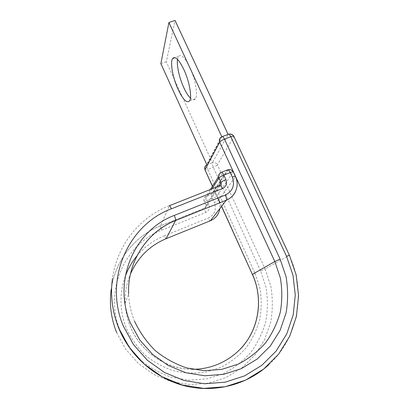 <?xml version="1.0" encoding="UTF-8"?>
<svg xmlns="http://www.w3.org/2000/svg" width="409" height="409" viewBox="0 0 409 409"><rect width="100%" height="100%" fill="white"/><g stroke="black" fill="none" stroke-linecap="round" stroke-linejoin="round"><path stroke-width="0.31" stroke-dasharray="2.04 1.53" d="M177.496 59.366L178.467 56.462C181.1 53.773 184.894 57.408 189.853 67.383C195.456 79.213 198.15 95.312 195.354 98.794C194.214 100.363 192.573 100.139 190.436 98.114M222.46 136.55L221.877 136.775L206.898 164.868L206.719 164.474M205.011 169.945C205.4 170.154 206.335 169.98 207.813 169.423C206.918 167.301 206.617 165.783 206.898 164.868L212.409 162.736L228.125 134.433L221.836 136.79M252.373 274.398L255.032 273.345L207.813 169.423L213.299 167.291C215.41 166.417 216.775 165.589 217.399 164.796C216.249 162.818 214.587 162.133 212.409 162.736L166.289 61.744L175.052 20.45M166.289 61.744L160.87 63.64M161.023 228.38L161.708 230.17C124.464 244.061 103.497 291.591 120.328 331.029C125.425 341.944 132.25 351.668 140.803 360.206C150.18 367.819 160.548 373.545 171.913 377.395L189.428 380.181L206.995 378.852L223.657 373.509C234.05 368.08 243.13 361.024 250.891 352.328C257.701 342.895 262.68 332.599 265.824 321.428C267.844 310.017 267.9 298.616 266.003 287.22L260.605 270.957L265.078 268.912L217.399 164.796L233.825 136.795C232.501 134.556 230.604 133.769 228.125 134.433L228.11 134.408M255.032 273.345L259.966 288.289C261.688 298.754 261.607 309.219 259.73 319.685C256.821 329.92 252.235 339.352 245.967 347.982C238.836 355.927 230.507 362.374 220.983 367.318L205.722 372.185C195.001 373.688 184.301 373.233 173.631 370.82C163.237 367.302 153.748 362.062 145.169 355.104C137.337 347.302 131.079 338.412 126.396 328.432C119.581 310.942 119.198 293.596 125.246 276.382M192.25 369.266C165.819 369.169 140.261 351.454 130.353 326.597C127.255 318.994 125.537 311.131 125.205 303.023C124.852 292.859 126.601 283.186 130.451 273.994M134.627 321.418C131.033 312.634 129.04 303.57 128.646 294.229L125.205 303.023C125.537 311.142 127.25 319.005 130.338 326.612C138.927 347.538 158.155 363.637 180.124 368.09C202.107 372.461 225.344 364.94 240.4 349.035M116.616 332.481L125.691 349.168L138.298 363.427L153.774 374.47L171.284 381.658L189.858 384.613L208.478 383.187L226.126 377.502L241.883 367.921L254.94 355.022L264.684 339.526L270.692 322.282C272.798 310.201 272.839 298.141 270.814 286.096L265.078 268.912L289.209 255.385C306.413 291.029 298.8 337.563 268.759 364.741M233.805 136.253L289.388 255.231M161.708 230.17L205.742 212.465C208.973 210.763 210.001 208.161 208.82 204.658C206.959 205.374 205.988 205.563 205.911 205.226L204.137 201.269C204.219 201.622 205.19 201.443 207.051 200.727L212.603 198.518C214.74 197.624 216.121 196.831 216.75 196.146L233.314 171.903M208.82 204.658L207.051 200.727C206.162 198.616 205.845 197.138 206.105 196.3L210.405 189.485M212.046 188.835L204.188 201.151C203.452 198.953 204.096 197.327 206.121 196.274L211.704 194.06L227.532 169.929L228.145 169.745C230.451 169.408 232.169 170.267 233.314 172.322L235.379 176.8L218.534 200.083L216.75 196.146C215.763 194.341 214.26 193.59 212.24 193.892L211.688 194.086C211.407 194.929 211.709 196.407 212.603 198.518L214.372 202.435C216.509 201.54 217.9 200.758 218.534 200.083C219.761 202.828 220.2 205.666 219.848 208.595M205.742 212.465C204.858 210.369 204.541 208.912 204.776 208.094L204.802 208.053C206.024 207.414 206.412 206.433 205.967 205.108L218.498 186.284M235.4 176.402L235.379 176.8C237.517 181.642 237.614 186.438 235.671 191.192M161.003 228.319L160.527 225.788L204.802 208.053L220.103 185.614M210.477 220.717C209.981 221.018 209.239 220.134 208.247 218.063C214.71 214.638 216.755 209.428 214.372 202.435M169.101 205.814C139.694 217.21 116.994 245.323 112.495 278.371L111.723 286.172C116.539 258.718 135.808 235.518 160.527 225.788L169.403 205.696M165.942 238.769L164.173 235.875L208.247 218.063M137.035 255.763C144.51 246.842 153.554 240.211 164.173 235.875M221.627 206.294L220.022 202.752M217.874 198.022L212.496 186.167M260.605 270.957L213.299 167.291C212.404 165.175 212.107 163.656 212.409 162.736M218.611 176.478L221.167 172.419L221.663 172.23M228.784 134.167L228.125 134.433M206.898 164.868L204.837 167.015M221.852 136.821L221.254 137.102L206.376 165.118M195.354 98.794L189.561 100.905M178.467 56.462L175.052 57.659M111.228 289.26L111.723 286.172C116.539 258.744 135.803 235.574 160.517 225.824L204.776 208.094C206.054 207.174 206.433 206.218 205.911 205.226L204.137 201.269C203.401 199.086 204.06 197.429 206.105 196.3L212.24 193.892L228.145 169.745M221.545 206.402L219.909 202.798M217.767 198.068L212.424 186.289"/><path stroke-width="0.61" d="M178.222 89.694C183.084 99.781 186.862 103.518 189.561 100.905C192.24 97.46 189.433 81.371 183.84 69.51C178.907 59.51 175.17 55.839 172.644 58.497C169.878 62.25 172.869 78.226 178.222 89.694M190.436 98.114C188.237 95.936 186.034 92.46 183.825 87.679C179.439 78.237 176.524 65.486 177.496 59.366M206.719 164.474L160.87 63.64L168.902 22.526L221.836 136.79M228.11 134.408L175.052 20.45L168.902 22.526M174.275 215.425L225.349 195.042C226.356 197.419 226.698 199.111 226.376 200.134L175.563 220.574C147.128 231.591 127.061 261.878 128.646 294.229C127.066 261.847 147.148 231.468 175.594 220.487C175.722 219.531 175.282 217.844 174.275 215.425C134.571 230.093 112.25 280.748 130.44 323.018L139.699 339.879L152.516 354.301L168.217 365.472L185.952 372.757L204.745 375.764L223.554 374.353L241.366 368.637L257.23 358.984L270.354 345.978L280.109 330.354L286.08 312.957C288.14 300.768 288.115 288.601 285.998 276.443L280.109 259.096L274.828 261.53L252.471 274.311C261.612 294.557 260.4 319.163 248.687 338.274C236.918 357.318 215.103 369.542 192.25 369.266M221.627 206.294L252.373 274.398M225.349 195.042C232.808 191.126 235.134 185.139 232.317 177.087C234.372 176.315 235.426 176.146 235.487 176.591C239.776 185.343 235.518 196.586 226.376 200.134L175.563 220.574L166.11 238.703L210.477 220.717C215.814 218.334 218.938 214.296 219.848 208.595M130.451 273.994C137.848 257.343 149.735 245.579 166.11 238.703L165.942 238.769M289.388 255.231L233.933 136.504C233.82 135.957 232.777 136.039 230.799 136.749L224.48 139.157C222.026 140.164 220.436 141.177 219.705 142.184L274.828 261.53L280.323 277.808C282.287 289.209 282.287 300.62 280.329 312.031C277.236 323.202 272.302 333.499 265.528 342.926C257.803 351.617 248.744 358.667 238.36 364.076L221.698 369.404L204.111 370.707L186.545 367.89C175.139 364.025 164.725 358.274 155.292 350.641C146.678 342.088 139.791 332.348 134.627 321.418M268.759 364.741C247.072 384.68 215.252 393.121 185.563 386.045C155.906 378.857 130.318 356.525 118.748 328.202C112.26 311.903 110.174 295.293 112.495 278.371C110.174 295.278 112.27 311.878 118.779 328.171L129.316 347.425L143.953 363.913L161.923 376.684L182.235 384.997L203.759 388.392L225.287 386.715L245.64 380.104L263.733 369.01L278.662 354.107L289.715 336.249L296.428 316.413L298.575 295.625L296.167 274.92L289.403 255.267L286.545 256.346L292.992 275.216L295.272 295.078L293.187 314.996L286.735 333.984L276.136 351.065L261.852 365.309L244.541 375.897L225.093 382.185L204.531 383.76L183.973 380.488L164.576 372.517L147.409 360.288L133.416 344.501L123.329 326.055C103.559 279.792 128.155 224.669 171.381 208.82L222.399 188.585C226.131 186.642 227.302 183.651 225.906 179.612L223.83 175.083C221.341 176.121 219.73 177.077 218.989 177.946L212.046 188.835M218.498 186.284L221.049 182.455L218.989 177.946C218.135 175.446 218.861 173.605 221.167 172.419C221.78 171.857 222.67 172.746 223.83 175.083L230.236 172.567C232.286 171.8 233.345 171.647 233.416 172.107L235.4 176.402M220.103 185.614C221.218 184.822 221.535 183.769 221.049 182.455C221.796 181.601 223.416 180.655 225.906 179.612M232.317 177.087L230.236 172.567C229.071 170.241 228.171 169.362 227.532 169.929L221.663 172.23M169.403 205.696L219.735 185.793C220.349 185.287 221.233 186.218 222.399 188.585M210.477 220.717L226.315 200.231C230.661 198.411 233.779 195.4 235.671 191.192M169.101 205.814C169.495 205.39 170.256 206.392 171.381 208.82M116.616 332.481C111.013 318.381 109.218 303.974 111.228 289.26M125.246 276.382C128.037 268.785 131.969 261.908 137.035 255.763M220.022 202.752L217.874 198.022M212.496 186.167L205.011 169.945M286.545 256.346L230.799 136.749C229.679 134.541 228.795 133.753 228.15 134.387L222.46 136.55M280.109 259.096L224.48 139.157C223.365 136.943 222.496 136.146 221.877 136.775L221.254 137.102C219.428 138.36 218.912 140.052 219.705 142.184L204.991 169.612C204.306 167.736 204.771 166.238 206.376 165.118M210.405 189.485L218.611 176.478M240.4 349.035C259.137 329.521 263.626 298.626 252.363 274.378L221.545 206.402M175.052 57.659L172.644 58.497M219.909 202.798L217.767 198.068M212.424 186.289L204.94 169.781L204.837 167.015M233.805 136.253C232.634 134.428 230.962 133.733 228.784 134.167M233.314 171.903C232.118 170.011 230.395 169.29 228.145 169.745"/></g></svg>

